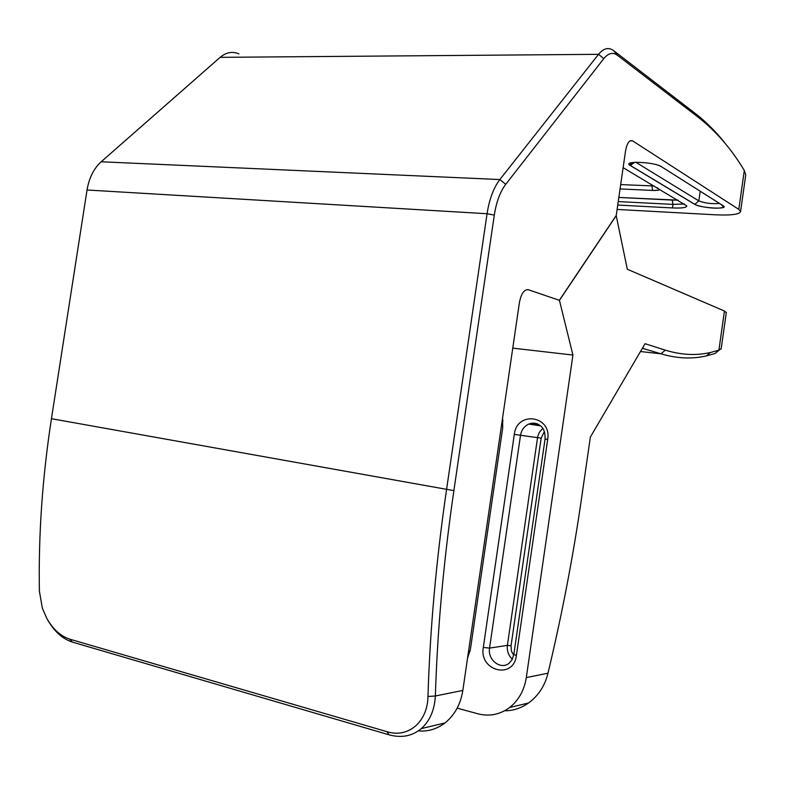 <?xml version="1.0" encoding="UTF-8"?>
<svg xmlns="http://www.w3.org/2000/svg" width="785" height="785" viewBox="0 0 785 785"><rect width="100%" height="100%" fill="white"/><g stroke="black" fill="none" stroke-linecap="round" stroke-linejoin="round"><path stroke-width="1.18" d="M238.944 53.851C232.448 51.192 226.237 52.301 220.32 57.177L101.186 161.779C93.807 168.481 89.097 177.891 87.037 189.999L51.447 418.699C42.4 477.3 38.386 534.781 39.397 591.134L42.341 608.139L46.766 618.335C52.929 629.217 60.592 636.154 69.777 639.167L386.995 731.689C408.681 738.44 427.609 721.601 427.962 696.491L435.361 695.991L462.836 690.427L519.395 302.686C521.171 293.57 524.194 289.263 528.433 289.763L559.45 300.351L616.205 215.689L625.527 151.005C627.029 143.047 629.384 139.671 632.612 140.878L738.803 209.389L744.308 170.473C731.463 149.022 716.214 131.37 698.562 117.505L617.353 55.244C612.84 51.947 608.316 53.076 603.793 58.62L505.746 184.308C500.163 191.697 496.346 201.961 494.305 215.09L453.877 490.635C443.623 560.981 437.451 629.433 435.361 695.991C434.556 710.003 429.876 720.865 421.31 728.598C412.253 736.134 401.518 738.214 389.105 734.829L72.416 642.11C62.8 638.98 54.724 631.876 48.199 620.807M462.836 690.427C460.599 704.302 454.652 715.135 444.987 722.946C436.921 729.069 428.031 731.728 418.317 730.894M427.962 696.491C430.013 629.452 436.205 560.5 446.537 489.644L487.063 213.736C489.349 199.125 493.608 187.733 499.859 179.549L598.543 54.322C603.4 48.425 608.267 47.071 613.144 50.269L695.245 113.432C706.264 121.999 716.342 132.106 725.458 143.763M617.736 205.052L672.47 207.937C681.782 208.329 686.571 207.652 686.836 205.905L623.123 167.656M738.803 209.389L740.598 211.371C739.941 214.374 731.483 215.512 715.213 214.796L617.108 209.448M745.524 176.488L745.75 174.908L744.308 170.473M504.598 710.778C513.096 710.827 521.083 708.227 528.54 702.997C538.392 695.736 544.878 685.805 547.999 673.187C562.089 614.184 573.315 555.594 581.675 497.405L590.359 437.068L645.064 343.702L665.356 350.159C681.095 354.977 696.099 355.762 710.346 352.514L718.903 350.179L724.437 311.027L627.313 269.235L616.186 215.532L559.401 300.204L572.922 355.055L512.762 348.128M724.437 311.027L726.272 312.705M717.264 351.592L715.086 353.486L706.441 355.88C692.027 359.236 676.856 358.539 660.921 353.79L642.64 348.363M467.497 658.458L470.45 649.097L502.704 427.933L502.567 418.071M572.922 355.055L526.303 677.583C524.262 690.309 518.708 700.289 509.632 707.511C499.947 714.615 489.369 716.715 477.879 713.791L457.164 708.139M715.086 353.486L721.219 348.462M642.326 348.383L643.759 348.481M603.793 58.62L598.543 54.322L220.124 57.344M101.186 161.779L499.859 179.549L505.746 184.308M494.305 215.09L487.063 213.736L87.037 189.999M453.877 490.635L51.447 418.699M528.433 289.763L526.902 289.616M630.296 165.527C621.269 160.611 654.288 161.749 661.402 166.675L723.27 205.817C729.962 209.723 700.436 208.172 694.774 204.365L630.296 165.527L634.565 162.309M632.612 140.878L630.119 140.809M617.353 55.244L613.693 50.672M695.245 113.432L698.562 117.505M389.105 734.829L386.995 731.689M72.416 642.11L69.777 639.167M684.53 203.992L672.981 204.385L672.47 207.937M678.034 200.146L618.835 197.447L672.215 200.087L672.981 204.385L618.237 201.578M672.215 200.087L678.014 200.136M659.694 189.293C659.537 190.215 657.153 190.588 652.521 190.421L620.062 188.93L652.521 190.421L651.884 184.671M700.2 191.216L698.827 200.891C705.077 203.237 711.975 204.08 719.511 203.433M635.811 162.25L698.827 200.891L694.774 204.365M620.69 184.593L654.082 185.976M720.552 204.09L723.27 205.817M661.402 166.675L658.929 165.527M658.154 188.39L656.888 187.635M502.94 421.025L502.498 418.533M467.811 656.27L470.205 650.559M665.356 350.159L660.921 353.79L640.481 351.533M514.312 434.38C516.824 410.604 551.855 415.471 547.685 439.433L516.393 655.514C513.547 679.977 478.899 671.077 483.305 647.439L514.312 434.38L520.514 435.283L489.565 648.106C487.377 659.704 500.379 670.105 508.945 663.404L512.114 659.665L513.841 654.455M526.303 677.583L547.999 673.187M512.35 659.223C508.444 655.524 506.796 650.902 507.395 645.368L537.666 436.813L539.295 432.417L542.759 428.365M544.358 431.613L541.15 438.128L520.514 435.283C521.476 429.935 524.243 426.196 528.815 424.077C540.09 422.418 545.496 427.393 545.055 439.011L547.685 439.433M538.844 424.587C535.596 422.889 532.25 422.713 528.815 424.077L540.6 425.872M541.15 438.128L511.045 645.761L507.395 645.368L489.565 648.106L483.305 647.439M511.045 645.761L511.369 650.883L513.665 655.426M545.055 439.011L513.851 654.327L516.393 655.514M740.598 211.371L745.75 174.908M421.31 728.598L444.987 722.946M633.142 162.436L629.776 164.84L630.463 165.537L694.921 204.365C698.699 206.798 718.942 209.929 723.613 206.975L720.983 204.365M657.055 187.733L659.4 189.519C658.438 189.784 661.618 190.304 652.512 190.421M509.632 707.511L528.54 702.997M721.14 349.001L726.331 312.312M710.346 352.514L706.441 355.88"/></g></svg>
